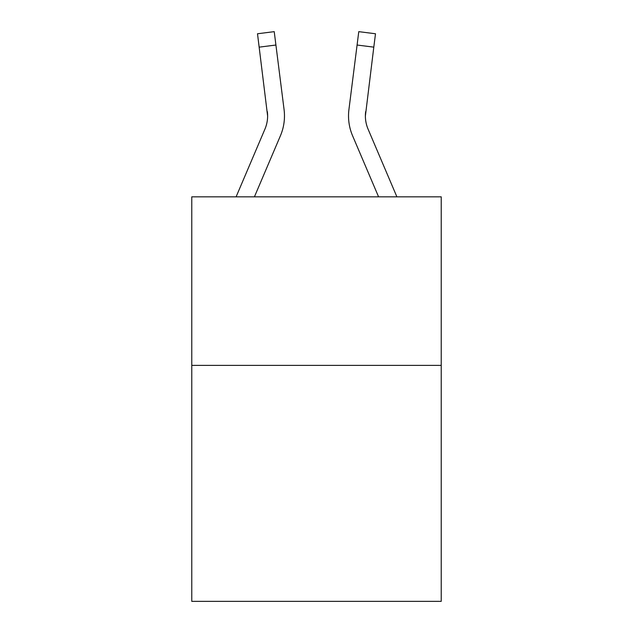 <?xml version="1.0" encoding="UTF-8"?>
<svg xmlns="http://www.w3.org/2000/svg" width="633" height="633" viewBox="0 0 633 633"><rect width="100%" height="100%" fill="white"/><g stroke="black" fill="none" stroke-linecap="round" stroke-linejoin="round"><path stroke-width="0.95" d="M441.225 365.383L441.225 601.35L191.775 601.35L191.775 196.831L441.225 196.831L441.225 365.383L191.775 365.383M236.101 196.831L264.926 129.132A33.707 33.707 3.8 0 0 267.617 115.989L257.504 33.763L274.231 31.65L275.917 45.03L259.198 47.143M254.419 196.831L280.435 135.731A50.569 50.569 3.8 0 0 284.075 109.588L275.917 45.03M396.899 196.831L368.074 129.132A33.707 33.707 0 0 1 365.383 115.981L373.802 47.143L357.083 45.03L358.769 31.65L375.496 33.763L358.769 31.65L375.496 33.763L358.769 31.65L375.496 33.763L358.769 31.65L375.496 33.763L358.769 31.65L375.496 33.763L358.769 31.65L375.496 33.763L358.769 31.65L375.496 33.763L358.769 31.65L375.496 33.763L358.769 31.65L375.496 33.763L358.769 31.65L375.496 33.763L358.769 31.65L375.496 33.763L358.769 31.65L375.496 33.763L358.769 31.65L375.496 33.763L358.769 31.65L375.496 33.763L358.769 31.65L375.496 33.763L358.769 31.65L375.496 33.763L358.769 31.65L375.496 33.763L358.769 31.65L375.496 33.763L358.769 31.65L375.496 33.763L358.769 31.65L375.496 33.763L358.769 31.65L375.496 33.763L373.802 47.143M378.581 196.831L352.565 135.731A50.569 50.569 0 0 1 348.925 109.588L357.083 45.03M368.074 129.132A33.707 33.707 0 0 1 365.383 115.981L365.645 111.701A33.707 33.707 0 0 0 368.074 129.132A33.707 33.707 0 0 1 365.383 115.981A33.707 33.707 0 0 0 368.074 129.132A33.707 33.707 0 0 1 365.383 115.981A33.707 33.707 0 0 0 368.074 129.132A33.707 33.707 0 0 1 365.383 115.981A33.707 33.707 0 0 0 368.074 129.132A33.707 33.707 0 0 1 365.383 115.981A33.707 33.707 0 0 0 368.074 129.132A33.707 33.707 0 0 1 365.383 115.981A33.707 33.707 0 0 0 368.074 129.132A33.707 33.707 0 0 1 365.383 115.981A33.707 33.707 0 0 0 368.074 129.132A33.707 33.707 0 0 1 365.383 115.981A33.707 33.707 0 0 0 368.074 129.132A33.707 33.707 0 0 1 365.383 115.981A33.707 33.707 0 0 0 368.074 129.132A33.707 33.707 0 0 1 365.383 115.981A33.707 33.707 0 0 0 368.074 129.132A33.707 33.707 0 0 1 365.383 115.981A33.707 33.707 0 0 0 368.074 129.132A33.707 33.707 0 0 1 365.383 115.981A33.707 33.707 0 0 0 368.074 129.132A33.707 33.707 0 0 1 365.383 115.981A33.707 33.707 0 0 0 368.074 129.132A33.707 33.707 0 0 1 365.383 115.981A33.707 33.707 0 0 0 368.074 129.132A33.707 33.707 0 0 1 365.383 115.981A33.707 33.707 0 0 0 368.074 129.132A33.707 33.707 0 0 1 365.383 115.981A33.707 33.707 0 0 0 368.074 129.132A33.707 33.707 0 0 1 365.383 115.981A33.707 33.707 0 0 0 368.074 129.132A33.707 33.707 0 0 1 365.383 115.981A33.707 33.707 0 0 0 368.074 129.132A33.707 33.707 0 0 1 365.383 115.981A33.707 33.707 0 0 0 368.074 129.132A33.707 33.707 0 0 1 365.383 115.981A33.707 33.707 0 0 0 368.074 129.132M264.926 129.132A33.707 33.707 3.8 0 0 267.355 111.701L267.617 115.981M284.478 115.902L284.415 118.395L284.478 115.902M283.821 107.563L284.075 109.588M348.522 115.902L348.585 118.395L348.522 115.902M348.925 109.588L349.179 107.563M375.496 33.763L358.769 31.65M257.504 33.763L274.231 31.65"/></g></svg>
